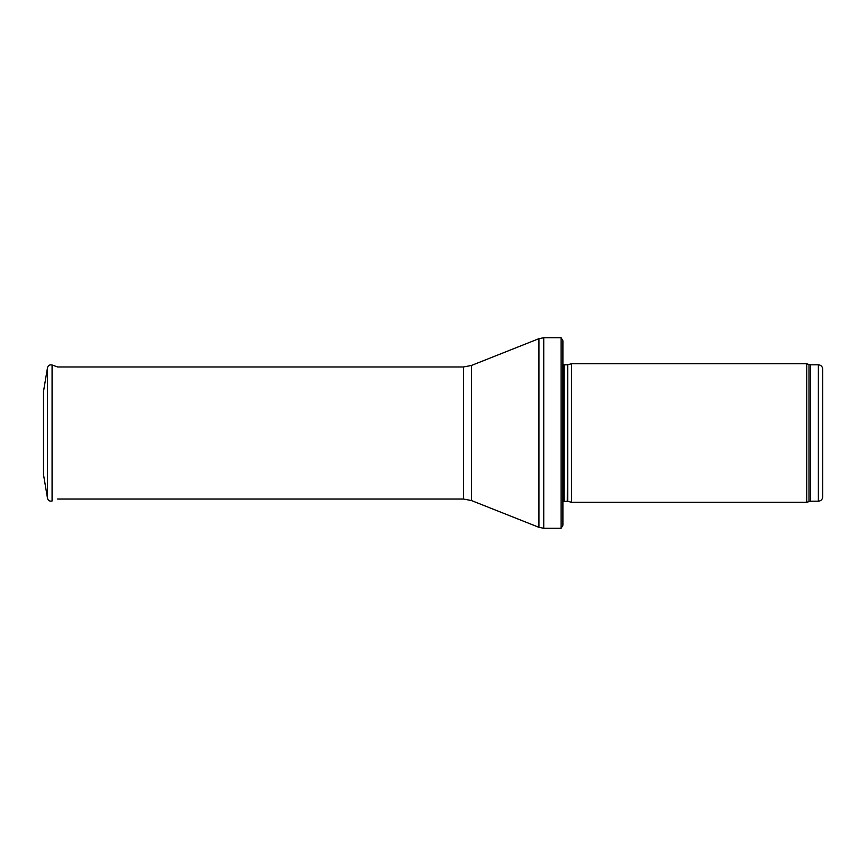 <?xml version="1.0" encoding="UTF-8"?>
<svg xmlns="http://www.w3.org/2000/svg" width="866" height="866" viewBox="0 0 866 866"><rect width="100%" height="100%" fill="white"/><g stroke="black" fill="none" stroke-linecap="round" stroke-linejoin="round"><path stroke-width="1.3" d="M818.37 501.197L818.37 364.803C821 365.062 822.44 366.502 822.7 369.132L822.7 496.868C822.44 499.498 821 500.938 818.37 501.197L810.479 501.197L806.733 502.28L571.56 502.28L571.56 363.72L806.733 363.72L806.733 502.28M567.739 501.252L567.739 364.748L567.295 501.197L571.56 502.28M567.295 501.197L562.9 501.717M561.114 528.26L561.114 337.74L562.9 340.771L562.9 525.229L561.114 528.26L543.74 528.26L538.944 527.34L471.494 500.559L463.494 499.033L57.632 499.033M43.517 391.389L47.5 367.693L43.517 391.356L43.517 474.644L47.5 498.307L47.5 367.693C48.204 365.387 49.719 364.489 52.079 364.997L52.079 501.003C49.73 501.511 48.204 500.613 47.5 498.307M43.517 457.843L43.517 408.157M818.37 364.803L810.479 364.803L810.479 501.197M810.479 364.803L808.996 364.543L808.996 501.457M567.295 364.803L564.134 364.803L564.134 501.197M561.114 337.74L543.74 337.74L543.74 528.26M463.494 499.033L463.494 366.968L471.494 365.441L538.944 338.66L538.944 527.34M471.494 365.441L471.494 500.559M808.996 364.543L806.733 363.72M567.739 364.748L571.56 363.72M564.134 364.803L562.9 364.283M538.944 338.66L543.74 337.74M463.494 366.968L57.632 366.968L52.079 364.997"/></g></svg>
